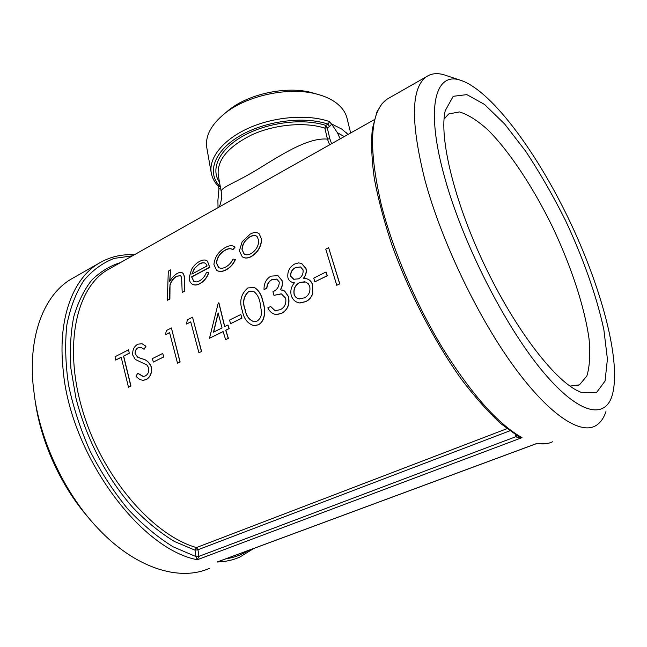 <?xml version="1.0" encoding="UTF-8"?>
<svg xmlns="http://www.w3.org/2000/svg" width="647" height="647" viewBox="0 0 647 647"><rect width="100%" height="100%" fill="white"/><g stroke="black" fill="none" stroke-linecap="round" stroke-linejoin="round"><path stroke-width="0.97" d="M515.522 434.727L515.926 436.159L516.969 435.625M515.926 436.159L516.08 436.62L517.236 435.787M198.864 555.943L197.958 549.756L195.022 550.185L195.92 556.38L198.864 555.943L198.904 556.371L195.96 556.59L197.311 559.736L198.904 556.371L516.08 436.62C517.349 437.825 519.323 438.165 522.016 437.639L518.482 436.523L500.729 423.567C488.056 411.848 474.979 397.129 461.505 379.401C434.566 341.81 408.985 292.468 391.872 244.776C384.059 221.266 378.22 199.268 374.346 178.782C371.669 159.583 370.998 142.979 372.324 128.971L376.918 112.004L381.681 104.143L387.141 99.112L390.109 97.422M74.963 276.948L70.264 279.625C44.514 295.356 28.549 334.426 33.046 384.245L34.606 397.274C41.4 443.955 65.921 494.785 97.81 528.251C135.466 568.511 179.801 581.766 209.547 568.276M447.708 76.039L443.357 74.607C436.757 72.844 431.104 73.556 426.405 76.742C410.934 87.871 410.489 122.509 425.087 180.659C441.084 239.608 476.135 313.674 511.631 363.363C547.208 413.158 578.944 434.477 594.989 426.106C599.971 423.502 603.619 418.649 605.948 411.549M536.509 443.64L535.748 443.874M132.489 255.808L114.179 258.396C102.687 262.811 92.545 270.22 83.762 280.612C75.982 292.695 70.361 307.414 66.884 324.77C64.837 343.411 65.404 363.59 68.59 385.297C73.321 407.448 80.519 429.422 90.176 451.218C101.069 472.375 113.589 491.599 127.734 508.89C142.477 524.636 157.625 537.277 173.178 546.828L195.96 556.59M120.35 262.642C109.715 265.957 100.148 271.821 91.656 280.232C83.964 290.091 77.996 302.286 73.75 316.812C70.644 332.534 69.714 349.833 70.944 368.717L75.942 398.099C86.035 438.31 107.038 478.513 133.25 508.024C146.675 521.822 160.407 532.974 174.447 541.474L195.022 550.185L196.462 547.572C153.185 535.376 103.237 478.028 83.237 412.681C63.042 347.326 75.869 288.821 106.949 270.195L111.26 267.761M509.804 430.821L197.958 549.756L196.462 547.572L506.957 428.686M218.039 207.647L217.902 200.441L218.953 188.746L220.684 188.762M218.726 561.41L219.584 561.135M218.953 188.746L218.5 186.336C214.61 182.422 212.192 177.949 211.254 172.919C208.48 157.917 223.28 139.34 249.079 127.92C274.829 116.476 308.287 114.018 329.663 121.644L331.046 123.65L341.94 129.198L348.021 134.455M220.303 186.651L218.5 186.344M331.596 143.699L329.841 138.781L327.439 139.113L329.59 144.831M329.841 138.781L327.269 127.823L329.509 126.537L327.997 124.127L325.756 125.413L324.883 128.155L327.439 139.113C308.279 137.342 282.221 154.229 258.954 168.527C235.427 183.093 220.287 187.371 221.242 191.835L218.265 175.337C216.721 160.262 227.954 146.74 251.974 134.762C274.991 124.337 305.101 121.709 324.883 128.155L327.269 127.823L325.756 125.413C303.233 117.956 267.712 122.315 243.547 135.741C219.284 149.117 210.081 168.851 219.519 182.26M340.201 138.862L337.386 132.692L344.228 136.59M329.509 126.537L331.693 124.143L337.386 132.692M328.627 247.672L339.812 283.863L336.755 285.287L325.748 249.135L328.627 247.672L339.683 283.847L336.755 285.287M326.031 271.975L327.333 275.735L314.887 281.825L313.73 278.113L326.031 271.975L327.204 275.703L314.887 281.825M306.346 278.679L307.002 278.865C309.711 279.706 311.595 281.68 312.655 284.793L312.744 293.512C311.458 297.402 309.12 300.111 305.732 301.631L299.982 302.998M294.442 282.779L292.784 282.488M301.648 263.434L306.031 268.586C306.759 272.072 305.966 275.29 303.645 278.242M277.757 275.541L282.132 280.685C282.885 283.839 282.343 286.847 280.523 289.71M282.124 289.921L284.704 291.101L288.465 296.536C290.05 304.227 287.769 309.856 281.615 313.415L276.73 314.563M270.551 306.476L274.514 310.253L275.768 310.56L280.28 309.687C284.729 307.398 286.516 303.572 285.65 298.202L281.413 293.908L273.956 295.347L272.945 291.716C277.11 289.896 279.213 286.661 279.245 282.019L276.835 279.164L271.772 279.666C268.691 281.388 267.009 284.235 266.742 288.222L264.041 289.589C263.839 283.483 266.135 279.011 270.931 276.148L277.984 275.638L281.995 280.644C282.747 283.798 282.205 286.823 280.361 289.702L284.567 291.069L288.336 296.512C289.921 304.219 287.64 309.848 281.485 313.407L276.01 314.523C272.347 313.884 269.621 311.652 267.826 307.826L270.689 306.5L274.651 310.269L276.277 310.617M281.17 293.851L273.956 295.347M276.665 279.1L271.918 279.714C268.828 281.437 267.154 284.292 266.887 288.263L264.041 289.589M254.109 287.397L254.497 287.543C258.735 290.204 261.509 294.692 262.836 301.025C265.44 308.595 266.135 320.912 258.266 324.826L254.506 325.692M240.805 314.491L241.986 318.114L230.583 323.694L229.556 320.103L240.805 314.491L241.849 318.098L230.583 323.694M218.775 302.804L224.63 326.646L227.97 324.988L229.038 328.587L225.69 330.245L228.262 338.373L225.657 339.651L223.094 331.531L209.491 338.26L218.257 303.071L218.929 302.861L224.744 326.589M227.97 324.988L229.175 328.603L225.827 330.261L228.399 338.373L225.657 339.651M223.118 331.604L209.491 338.26M198.92 352.728L190.728 321.874L186.465 324.042L187.412 319.78L192.539 317.159L201.589 351.491L198.92 352.728L201.589 351.491M190.752 321.98L186.465 324.042M177.513 363.202L169.603 332.615L165.438 334.734L166.384 330.52L171.39 327.956L180.125 361.988L177.513 363.202L180.125 361.988M169.627 332.72L165.438 334.734M162.729 353.44L163.796 356.942L153.307 362.069L152.393 358.592L162.729 353.44L163.651 356.934L153.307 362.069M137.674 373.27L143.108 376.489L145.098 376.061C148.058 374.435 149.231 371.661 148.64 367.739L146.78 364.884L135.304 359.473L132.789 355.146C132.295 350.124 133.969 346.477 137.827 344.188L142.057 343.711L145.834 346.202L144.095 349.331L140.965 347.342L138.151 347.69C135.902 348.911 134.883 350.949 135.102 353.82L137.722 357.249L142 358.81C146.06 359.57 149.077 362.166 151.042 366.598C152.134 372.575 150.508 376.894 146.173 379.546L143.1 380.282C140.342 380.032 137.957 378.632 135.935 376.077L137.827 373.27L143.448 376.489M141.911 343.662L145.987 346.234L144.095 349.331M140.868 347.318L138.304 347.73C136.056 348.943 135.045 350.989 135.255 353.852L137.876 357.273L142.154 358.826C146.214 359.586 149.231 362.174 151.188 366.606C152.28 372.575 150.654 376.886 146.319 379.538L143.561 380.266M128.478 387.205L121.191 357.241L115.611 360.08L115.045 356.732L128.551 349.833L129.287 353.238L123.658 356.101L130.961 386.049L128.478 387.205L130.961 386.049M121.207 357.346L115.611 360.08M259.196 233.802L261.55 239.236C261.388 246.531 257.991 252.306 251.359 256.568C247.906 258.388 244.954 258.517 242.512 256.94M234.295 246.612L235.007 247.275L232.871 249.758C230.939 248.335 228.44 248.472 225.358 250.163C220.093 253.195 217.166 257.506 216.591 263.094L218.767 267.591M235.298 259.439C233.146 264.211 230.017 267.664 225.916 269.799C222.277 271.74 219.171 271.886 216.591 270.26L213.922 264.566C214.65 257.191 218.5 251.481 225.455 247.445C229.062 245.464 232.014 245.197 234.327 246.636L234.853 247.154L232.718 249.637C230.793 248.222 228.286 248.351 225.205 250.041C219.94 253.082 217.02 257.393 216.438 262.989L218.532 267.437C220.506 268.651 222.908 268.505 225.73 267.009C228.812 265.343 231.254 262.706 233.049 259.091L235.451 259.536C233.3 264.308 230.17 267.753 226.062 269.896C222.511 271.789 219.446 271.975 216.882 270.446M208.73 272.492C206.911 277.628 203.91 281.332 199.713 283.612C196.834 285.19 194.351 285.376 192.272 284.179C190.242 282.828 189.199 280.652 189.15 277.66L191.536 269.435C193.623 265.82 196.276 263.159 199.486 261.453C202.794 259.649 205.439 259.528 207.428 261.105L209.636 267.243L191.601 276.859L193.89 281.461L196.559 281.93L199.219 281.024C202.471 279.221 204.881 276.35 206.458 272.419L208.884 272.589C207.064 277.717 204.056 281.421 199.866 283.701C197.044 285.246 194.601 285.456 192.531 284.34M207.428 261.105L209.79 267.348L191.755 276.956L193.793 281.413M182.195 292.436L181.613 277.474L180.626 275.695L176.849 276.245C173.477 278.283 171.196 281.291 170.024 285.262L169.886 299.092L167.322 300.273L168.301 271.158L170.654 269.88L169.635 281.599C171.609 277.951 174.156 275.226 177.27 273.43C179.502 272.217 181.314 272.096 182.689 273.058C183.974 274.571 184.5 276.867 184.274 279.973L184.638 291.15L182.195 292.436L184.638 291.15M170.654 269.88L169.805 281.291M182.68 273.05L182.85 273.171C184.128 274.676 184.654 276.973 184.427 280.078L184.791 291.231M350.642 132.983L347.043 118.288C345.538 112.206 341.681 106.892 335.469 102.363C330.342 98.692 323.937 95.885 316.254 93.952C288.732 86.625 247.389 95.344 225.164 113.144C211.108 124.539 204.986 136.105 206.814 147.831L211.254 172.919M346.865 133.306L345.7 132.19M329.663 121.644L327.997 124.127C303.775 115.781 264.55 121.013 239.285 136.202C213.874 151.333 206.716 172.895 219.794 186.247L220.19 186.021M331.693 124.143L331.046 123.65M444.044 119.105L448.743 113.929L459.451 111.947C468.104 114.519 477.745 120.641 488.356 130.322C509.998 152.191 533.185 187.468 552.336 226.523C571.01 265.86 584.629 306.856 589.061 339.02C590.452 354.216 589.716 366.542 586.861 375.996L579.469 384.844L569.95 386.081M577.706 390.837L581.192 392.414L596.308 392.85L605.058 381.018L607.42 359.117L603.853 329.647C596.712 296.277 583.084 257.886 565.324 220.109C552.853 195.281 539.614 172.28 525.59 151.123L504.603 123.957L484.53 104.442L466.859 94.624L453.207 96.306L445.241 110.677C438.973 137.035 453.725 199.874 483.762 263.45C513.742 327.05 553.185 378.883 577.706 390.837M445.16 179.203C462.864 242.56 503.592 323.314 540.302 368.434C577.124 413.813 604.347 420.202 611.989 396.004C622.066 362.83 601.395 286.775 568.349 218.282C535.304 149.797 489.803 88.72 459.467 79.921C434.8 72.31 425.16 108.979 445.16 179.203M316.666 94.05L311.433 92.521C286.451 85.881 249.176 93.742 228.998 109.893L224.824 113.411M35.488 402.919C41.416 443.341 61.554 487.013 88.477 517.665M169.886 299.092L167.322 300.273M170.024 285.262L169.474 291.069L169.732 299.011M176.849 276.245L176.696 276.14C173.323 278.17 171.043 281.178 169.87 285.157M180.626 275.695L176.696 276.14M199.502 263.871L194.286 268.562L191.852 274.11L207.105 265.949L205.657 263.426C204.04 262.399 201.985 262.545 199.502 263.871L194.286 268.562M194.44 268.675L192.062 273.996M205.641 263.41C204.023 262.528 202.026 262.714 199.648 263.984M261.404 239.123C261.242 246.426 257.846 252.209 251.206 256.471C247.655 258.339 244.655 258.42 242.196 256.722L239.382 250.866L242.115 241.824L250.171 234.125C253.341 232.386 256.026 232.071 258.218 233.155L259.253 233.858L261.55 239.236M241.97 249.499L244.048 253.923C245.909 255.169 248.197 255.088 250.923 253.689C255.994 250.462 258.606 246.078 258.76 240.547L257.11 236.535C255.33 235.104 253.009 235.136 250.13 236.632C245.027 239.819 242.302 244.105 241.97 249.499L244.275 254.085M257.061 236.495C255.29 235.225 253.034 235.314 250.284 236.753L250.13 236.632M250.284 236.753C245.173 239.94 242.455 244.226 242.124 249.613M128.551 349.833L129.287 353.238M129.133 353.197L123.658 356.101M123.496 356.06L130.815 386.057M171.39 327.956L179.987 361.997M192.539 317.159L201.452 351.491M218.112 312.889L213.47 332.186L222.034 327.94L218.112 312.889M218.185 313.205L213.639 332.105M262.698 300.992C265.302 308.579 266.006 320.904 258.137 324.826L253.947 325.667C247.712 323.694 243.879 318.842 242.455 311.118C239.034 301.672 240.846 293.94 247.882 287.931L254.352 287.494C258.59 290.147 261.364 294.652 262.698 300.992L262.836 301.025M256.996 321.114C260.102 319.173 261.598 316.076 261.485 311.814L259.997 302.327C258.905 297.127 256.649 293.398 253.212 291.142L248.739 291.393C243.466 296.31 242.261 302.44 245.1 309.784C246.151 315.898 249.046 319.853 253.794 321.648L256.996 321.114M253.058 291.077L248.739 291.393M248.885 291.441C243.612 296.35 242.399 302.472 245.237 309.808C246.289 315.922 249.184 319.869 253.923 321.656L254.263 321.68M312.614 293.495C311.328 297.394 308.991 300.103 305.602 301.623L299.351 302.942C295.469 302.198 292.784 299.763 291.271 295.639C290.139 290.883 291.199 286.589 294.458 282.755L292.282 282.343C290.082 281.607 288.611 280.005 287.883 277.531C287.284 271.433 289.573 266.912 294.749 263.976L298.404 262.917L301.421 263.337L305.894 268.537C306.629 272.031 305.829 275.266 303.492 278.226L306.864 278.833C309.581 279.674 311.466 281.647 312.517 284.769L312.744 293.512M294.102 294.361C295.04 296.916 296.706 298.413 299.084 298.857L304.341 297.871C308.862 295.517 310.649 291.643 309.695 286.241L308.247 283.701L305.602 282.003L299.666 282.488C295.113 285.003 293.253 288.966 294.102 294.361L294.231 294.385C295.169 296.924 296.827 298.421 299.205 298.865L299.577 298.922M290.673 276.18L293.633 279.261L298.542 278.857C301.947 276.916 303.451 273.907 303.039 269.839L300.556 266.985L295.444 267.615C291.999 269.378 290.406 272.233 290.673 276.18L294.07 279.399M300.41 266.928L295.444 267.615M295.59 267.672C292.137 269.435 290.543 272.282 290.81 276.229M304.842 281.777L299.666 282.488M299.804 282.521C295.242 285.036 293.39 288.991 294.231 294.385M426.405 76.742L387.141 99.112C370.027 111.163 367.981 145.971 381.018 203.538C392.446 249.087 415.592 303.678 442.758 348.361C471.509 394.249 497.923 424.011 522.016 437.639L197.311 559.736C139.437 548.988 69.536 453.199 63.026 368.677C57.818 318.275 72.957 279.164 98.037 263.806L102.687 261.162M552.489 441.78C548.13 443.931 542.987 444.465 537.067 443.381L217.093 562.017C225.229 561.79 232.734 560.181 239.608 557.188L253.85 548.43M248.642 550.362C241.857 554.746 234.271 557.56 225.86 558.806M70.264 279.625L98.037 263.806C109.068 257.037 121.159 254.028 134.309 254.789M548.583 443.219L536.873 443.64M374.192 119.719L111.268 267.761M218.096 561.685L536.282 443.729M218.961 207.121C220.239 204.97 221.112 201.783 221.573 197.578L221.242 191.835M576.364 390.133L581.192 392.414M576.841 385.863L579.469 384.844M228.998 109.893L225.164 113.144M311.433 92.521L316.254 93.952M459.467 79.921L443.357 74.607"/></g></svg>
